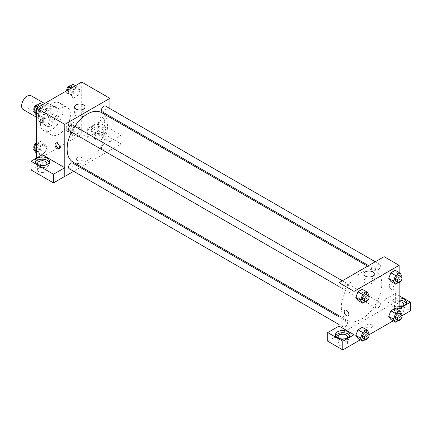 <?xml version="1.0" encoding="UTF-8"?>
<svg xmlns="http://www.w3.org/2000/svg" width="432" height="432" viewBox="0 0 432 432"><rect width="100%" height="100%" fill="white"/><g stroke="black" fill="none" stroke-linecap="round" stroke-linejoin="round"><path stroke-width="0.32" stroke-dasharray="2.16 1.62" d="M23.252 109.582A7.97 4.601 120 0 0 31.217 104.981A7.97 4.601 120 0 0 31.217 95.78M38.502 115.695A7.97 4.601 120 0 0 40.154 119.34A7.97 4.601 120 0 0 48.125 114.739A7.97 4.601 120 0 0 48.125 105.538A7.97 4.601 120 0 0 41.985 107.671A7.97 4.601 120 0 0 38.502 115.695M40.187 107.671L48.092 103.108A10.287 5.94 120 0 1 49.28 103.534A10.287 5.94 120 0 1 50.242 104.35L50.242 113.481A10.287 5.94 120 0 1 48.092 117.207L40.187 121.77A10.287 5.94 120 0 1 38.999 121.349A10.287 5.94 120 0 1 38.032 120.528L38.032 111.397A10.287 5.94 120 0 1 40.187 107.671L45.819 110.927L53.725 106.364L48.092 103.108M48.092 117.207L53.725 120.458L45.819 125.026L40.187 121.77M38.032 120.528L43.67 123.784L43.67 114.653L38.032 111.397M43.67 123.784A10.287 5.94 120 0 0 44.631 124.6A10.287 5.94 120 0 0 45.819 125.026M53.725 120.458A10.287 5.94 120 0 0 55.879 116.732L50.242 113.481M53.725 106.364A10.287 5.94 120 0 1 54.918 106.785A10.287 5.94 120 0 1 55.879 107.606L55.879 116.732M45.819 110.927A10.287 5.94 120 0 0 43.67 114.653M49.772 124.367A10.627 6.134 -60 0 1 44.464 124.897A10.627 6.134 -60 0 1 44.464 112.628A10.627 6.134 -60 0 1 55.085 106.493A10.627 6.134 -60 0 1 56.716 115.004A10.627 6.134 -60 0 1 49.772 124.367M51.651 125.453A10.627 6.134 120 0 0 58.595 116.089A10.627 6.134 120 0 0 56.965 107.573A10.627 6.134 120 0 0 48.778 110.425A10.627 6.134 120 0 0 44.14 121.117A10.627 6.134 120 0 0 46.337 125.977A10.627 6.134 120 0 0 51.651 125.453M55.879 107.606L50.242 104.35M40.381 123.282A15.935 9.202 120 0 0 43.686 130.577A15.935 9.202 120 0 0 59.621 121.376A15.935 9.202 120 0 0 59.621 102.973A15.935 9.202 120 0 0 47.342 107.244A15.935 9.202 120 0 0 40.381 123.282M47.898 127.624A15.935 9.202 120 0 0 51.197 134.919A15.935 9.202 120 0 0 67.133 125.717A15.935 9.202 120 0 0 67.133 107.314A15.935 9.202 120 0 0 54.853 111.58A15.935 9.202 120 0 0 47.898 127.624M81.702 82.075L81.702 134.125L36.628 160.153L36.628 157.982M47.05 147.107L44.879 152.701L40.543 155.201L38.372 152.118L40.543 146.529L44.879 144.023L47.05 147.107L44.879 152.701L40.543 155.201L38.372 152.118L40.543 146.529L44.879 144.023L47.05 147.107L42.352 144.396L40.187 149.985L35.845 152.491M71.28 133.121L73.451 127.526L77.787 125.026L79.958 128.11L77.787 133.699L73.451 136.204L71.28 133.121L73.451 127.526L77.787 125.026L79.958 128.11L77.787 133.699L73.451 136.204L71.28 133.121L66.587 130.41L68.753 124.816L73.094 122.315L75.26 125.399L73.094 130.988L68.753 133.493L66.587 130.41M71.28 95.121L73.451 89.532L77.787 87.026L79.958 90.11L77.787 95.704L73.451 98.204L71.28 95.121L73.451 89.532L77.787 87.026L79.958 90.11L77.787 95.704L73.451 98.204L71.28 95.121L66.587 92.41L67.387 90.342M38.372 114.118L40.543 108.529L44.879 106.024L47.05 109.112L44.879 114.701L40.543 117.207L38.372 114.118L40.543 108.529L44.879 106.024L47.05 109.112L44.879 114.701L40.543 117.207L38.372 114.118L36.628 113.108M102.368 117.32A3.321 1.917 -120 0 0 100.705 117.153A3.321 1.917 -120 0 0 100.705 120.987A3.321 1.917 -120 0 0 104.026 122.904A3.321 1.917 -120 0 0 104.533 120.247A3.321 1.917 -120 0 0 102.368 117.32A3.321 1.917 60 0 1 104.533 120.247A3.321 1.917 60 0 1 104.026 122.904A3.321 1.917 60 0 1 100.705 120.987A3.321 1.917 60 0 1 100.705 117.153A3.321 1.917 60 0 1 102.362 117.32M109.847 141.701L87.34 128.704L98.609 122.202L121.117 135.194L109.847 141.701L109.879 150.395L81.297 166.898M87.34 128.704L87.34 137.381L81.702 134.125M109.879 108.562L109.879 116.23M109.879 117.391L109.879 150.395M93.442 125.723A7.306 4.217 180 0 1 101.407 124.81A7.306 4.217 180 0 1 105.916 128.704A7.306 4.217 180 0 1 98.609 132.921A7.306 4.217 180 0 1 91.303 128.704A7.306 4.217 180 0 1 93.442 125.723M93.442 127.894A7.306 4.217 0 0 0 91.303 130.874A7.306 4.217 0 0 0 98.609 135.092A7.306 4.217 0 0 0 105.916 130.874A7.306 4.217 0 0 0 101.407 126.976A7.306 4.217 0 0 0 93.442 127.894M101.898 128.979A4.649 2.684 180 0 1 103.259 130.874A4.649 2.684 180 0 1 100.386 133.353A4.649 2.684 180 0 1 95.321 132.77A4.649 2.684 180 0 1 93.96 130.874A4.649 2.684 180 0 1 96.827 128.396A4.649 2.684 180 0 1 101.898 128.979M95.321 139.277A4.649 2.684 180 0 1 93.96 137.381A4.649 2.684 180 0 1 98.609 134.698A4.649 2.684 180 0 1 103.259 137.381A4.649 2.684 180 0 1 100.386 139.86A4.649 2.684 180 0 1 95.321 139.277M121.117 135.194L121.117 143.872L109.847 150.379M98.609 122.202L98.609 130.874L121.117 143.872M87.34 137.381L98.609 130.874M76.135 111.737A5.222 3.013 0 0 0 74.601 113.87A5.222 3.013 0 0 0 79.828 116.888A5.222 3.013 0 0 0 85.05 113.87A5.222 3.013 0 0 0 81.826 111.083A5.222 3.013 0 0 0 76.135 111.737M42.26 154.732L42.26 163.409L36.628 160.153M59.351 148.538A3.321 1.917 -120 0 0 59.891 148.387A3.321 1.917 -120 0 0 59.891 144.553A3.321 1.917 -120 0 0 56.576 142.636A3.321 1.917 -120 0 0 56.171 143.024M35.203 162.324A7.306 4.217 0 0 0 34.954 163.404A7.306 4.217 0 0 0 42.26 167.621A7.306 4.217 0 0 0 49.567 163.404A7.306 4.217 0 0 0 49.318 162.324M46.273 164.765A4.649 2.684 180 0 1 38.972 165.305A4.649 2.684 180 0 1 38.248 164.765M38.972 171.812A4.649 2.684 180 0 1 37.611 169.911A4.649 2.684 180 0 1 42.26 167.227A4.649 2.684 180 0 1 46.91 169.911A4.649 2.684 180 0 1 44.042 172.395A4.649 2.684 180 0 1 38.972 171.812M42.26 163.409L30.991 169.911M82.172 160.423A3.321 1.917 0 0 0 83.144 159.068A3.321 1.917 0 0 0 79.828 157.151A3.321 1.917 0 0 0 76.507 159.068A3.321 1.917 0 0 0 78.554 160.839A3.321 1.917 0 0 0 82.172 160.423A3.321 1.917 180 0 1 78.554 160.839A3.321 1.917 180 0 1 76.507 159.068A3.321 1.917 180 0 1 79.828 157.151A3.321 1.917 180 0 1 83.144 159.068A3.321 1.917 180 0 1 82.172 160.423M80.293 167.476L73.651 171.31M69.228 130.756A3.321 1.917 120 0 0 71.782 129.865A3.321 1.917 120 0 0 73.235 126.527A3.321 1.917 120 0 0 72.544 125.005M106.142 145.525A3.321 1.917 120 0 0 105.451 144.007A3.321 1.917 120 0 0 102.892 144.893A3.321 1.917 120 0 0 101.444 148.235A3.321 1.917 120 0 0 102.13 149.758A3.321 1.917 120 0 0 104.69 148.867A3.321 1.917 120 0 0 106.142 145.525M69.228 168.755A3.321 1.917 120 0 0 71.782 167.864A3.321 1.917 120 0 0 73.235 164.522A3.321 1.917 120 0 0 72.544 163.004M102.13 111.758A3.321 1.917 120 0 0 104.69 110.867A3.321 1.917 120 0 0 106.142 107.525A3.321 1.917 120 0 0 105.451 106.007M73.051 162.135A28.582 16.502 120 0 0 95.072 154.478A28.582 16.502 120 0 0 107.552 125.712A28.582 16.502 120 0 0 101.628 112.628M74.806 126.311A28.582 16.502 120 0 0 71.485 132.062M341.356 307.373A28.582 16.502 120 0 0 347.274 320.458A28.582 16.502 120 0 0 375.856 303.955A28.582 16.502 120 0 0 375.856 270.95A28.582 16.502 120 0 0 353.83 278.608A28.582 16.502 120 0 0 341.356 307.373M347.458 284.85A3.321 1.917 -60 0 1 346.01 288.193A3.321 1.917 -60 0 1 343.451 289.078A3.321 1.917 -60 0 1 343.451 285.244A3.321 1.917 -60 0 1 346.772 283.327A3.321 1.917 -60 0 1 347.458 284.85M375.673 306.558A3.321 1.917 120 0 0 376.358 308.081A3.321 1.917 120 0 0 379.679 306.164A3.321 1.917 120 0 0 379.679 302.33A3.321 1.917 120 0 0 377.12 303.215A3.321 1.917 120 0 0 375.673 306.558M342.765 325.555A3.321 1.917 120 0 0 343.451 327.078A3.321 1.917 120 0 0 346.772 325.161A3.321 1.917 120 0 0 346.772 321.327A3.321 1.917 120 0 0 344.212 322.218A3.321 1.917 120 0 0 342.765 325.555M375.673 268.558A3.321 1.917 120 0 0 376.358 270.081A3.321 1.917 120 0 0 379.679 268.164A3.321 1.917 120 0 0 379.679 264.33A3.321 1.917 120 0 0 377.12 265.221A3.321 1.917 120 0 0 375.673 268.558M339.028 326.068L339.028 334.741L395.345 302.195L410.4 310.883M384.102 256.667L384.102 308.718M366.73 327.424A3.321 1.917 0 0 0 370.348 327.839A3.321 1.917 0 0 0 372.4 326.068A3.321 1.917 0 0 0 369.079 324.151A3.321 1.917 0 0 0 365.758 326.068A3.321 1.917 0 0 0 366.73 327.424A3.321 1.917 180 0 1 365.758 326.068A3.321 1.917 180 0 1 369.079 324.151A3.321 1.917 180 0 1 372.4 326.068A3.321 1.917 180 0 1 370.348 327.834A3.321 1.917 180 0 1 366.73 327.424M395.842 312.784A4.649 2.684 0 0 0 400.907 313.367A4.649 2.684 0 0 0 403.78 310.883A4.649 2.684 0 0 0 399.13 308.2A4.649 2.684 0 0 0 394.481 310.883A4.649 2.684 0 0 0 395.842 312.784M339.498 345.314A4.649 2.684 0 0 0 344.563 345.897A4.649 2.684 0 0 0 347.431 343.418A4.649 2.684 0 0 0 342.781 340.735A4.649 2.684 0 0 0 338.132 343.418A4.649 2.684 0 0 0 339.498 345.314M360.299 339.811L369.009 334.784M393.206 320.814L401.917 315.787M327.726 341.231L339.028 334.741M403.142 305.737A4.649 2.684 180 0 1 395.842 306.277A4.649 2.684 180 0 1 394.481 304.382A4.649 2.684 180 0 1 399.13 301.698M399.13 300.164A7.306 4.217 0 0 0 393.968 301.396A7.306 4.217 0 0 0 391.824 304.382A7.306 4.217 0 0 0 399.13 308.599A7.306 4.217 0 0 0 406.436 304.382A7.306 4.217 0 0 0 406.188 303.296M399.13 306.428A7.306 4.217 180 0 1 391.824 302.211A7.306 4.217 180 0 1 393.968 299.23A7.306 4.217 180 0 1 399.13 297.994M346.793 338.267A4.649 2.684 180 0 1 339.498 338.807A4.649 2.684 180 0 1 338.769 338.267M335.723 335.826A7.306 4.217 0 0 0 335.48 336.911A7.306 4.217 0 0 0 342.781 341.129A7.306 4.217 0 0 0 350.087 336.911A7.306 4.217 0 0 0 349.844 335.826M338.996 326.052L338.996 334.724M399.13 308.718L384.075 300.024L395.345 293.517L399.13 295.704M395.345 293.517L395.345 302.195M384.075 300.024L384.075 308.702M388.708 316.381L390.879 310.792M402.079 314.086L397.381 311.375L395.215 308.291L397.386 311.369L395.21 316.964M401.663 315.16L399.908 319.675L395.215 316.964L390.874 319.469L395.215 316.964L397.381 311.375M402.079 276.086L397.381 273.375L395.215 270.292L397.386 273.37L395.21 278.964M401.663 277.16L399.908 281.675L395.215 278.964L390.874 281.47L395.215 278.964L397.381 273.375M388.708 278.386L390.879 272.797M364.478 292.367L362.308 289.289L364.473 292.378L362.302 297.967L357.971 300.467L362.308 297.967L364.473 292.378L369.171 295.088M355.801 297.383L357.971 291.794M355.801 335.383L357.971 329.794M364.473 330.372L362.308 327.289L364.478 330.367L362.302 335.961L357.971 338.467L362.308 335.961L364.473 330.372L369.171 333.083M399.13 272.554L399.13 282.609M372.773 278.737A5.222 3.013 0 0 0 367.081 278.084A5.222 3.013 0 0 0 363.857 280.87A5.222 3.013 0 0 0 369.079 283.883A5.222 3.013 0 0 0 374.301 280.87A5.222 3.013 0 0 0 372.773 278.737M348.197 315.927L348.203 315.927A3.321 1.917 -120 0 0 348.203 312.093A3.321 1.917 -120 0 0 344.882 310.176L344.882 310.176M391.619 284.315A3.321 1.917 -120 0 0 389.956 284.153A3.321 1.917 -120 0 0 389.956 287.987A3.321 1.917 -120 0 0 393.277 289.904A3.321 1.917 -120 0 0 393.784 287.242A3.321 1.917 -120 0 0 391.619 284.315A3.321 1.917 60 0 1 393.784 287.242A3.321 1.917 60 0 1 393.277 289.904A3.321 1.917 60 0 1 389.956 287.987A3.321 1.917 60 0 1 389.956 284.153A3.321 1.917 60 0 1 391.613 284.321M368.755 296.158L367 300.677L365.305 301.655M363.172 300.467A3.321 1.917 120 0 0 366.493 298.55A3.321 1.917 120 0 0 366.493 294.716M367 300.677L362.308 297.967M399.908 281.675L398.212 282.658M396.079 281.47A3.321 1.917 120 0 0 399.4 279.553A3.321 1.917 120 0 0 399.4 275.719M368.755 334.157L367 338.672L365.305 339.655M363.172 338.461A3.321 1.917 120 0 0 366.493 336.544A3.321 1.917 120 0 0 366.493 332.71M367 338.672L362.308 335.961M399.908 319.675L398.212 320.657M396.079 319.464A3.321 1.917 120 0 0 399.4 317.547A3.321 1.917 120 0 0 399.4 313.713M40.187 103.313L42.352 106.402L40.187 111.991L35.845 114.496M35.667 110.257A3.321 1.917 120 0 0 36.358 111.78A3.321 1.917 120 0 0 39.674 109.863A3.321 1.917 120 0 0 39.674 106.029A3.321 1.917 120 0 0 37.12 106.92A3.321 1.917 120 0 0 35.667 110.257M47.05 109.112L42.352 106.402M44.879 114.701L40.187 111.991M40.543 117.207L36.628 114.944M40.543 108.529L38.216 107.185M44.879 106.024L42.552 104.679M34.096 110.333A3.321 1.917 120 0 0 34.479 110.695A3.321 1.917 120 0 0 37.8 108.778A3.321 1.917 120 0 0 37.8 104.944A3.321 1.917 120 0 0 37.546 104.836M73.094 84.316L75.26 87.399L73.094 92.993L68.753 95.494L66.587 92.41M68.575 91.26A3.321 1.917 120 0 0 69.26 92.783A3.321 1.917 120 0 0 72.581 90.866A3.321 1.917 120 0 0 72.581 87.032A3.321 1.917 120 0 0 70.027 87.917A3.321 1.917 120 0 0 68.575 91.26M79.958 90.11L75.26 87.399M77.787 95.704L73.094 92.993M73.451 98.204L68.753 95.494M73.451 89.532L71.123 88.187M77.787 87.026L75.46 85.682M66.749 90.709A3.321 1.917 120 0 0 67.387 91.697A3.321 1.917 120 0 0 70.708 89.78A3.321 1.917 120 0 0 70.708 85.946A3.321 1.917 120 0 0 70.454 85.838M36.628 143.365L40.187 141.313L42.352 144.396M35.667 148.257A3.321 1.917 120 0 0 36.358 149.78A3.321 1.917 120 0 0 39.674 147.863A3.321 1.917 120 0 0 39.674 144.029A3.321 1.917 120 0 0 37.12 144.914A3.321 1.917 120 0 0 35.667 148.257M44.879 152.701L40.187 149.985M40.543 155.201L36.628 152.944M38.372 152.118L36.628 151.108M40.543 146.529L36.628 144.266M44.879 144.023L40.187 141.313M34.096 148.333A3.321 1.917 120 0 0 34.479 148.694A3.321 1.917 120 0 0 37.8 146.777A3.321 1.917 120 0 0 37.8 142.943A3.321 1.917 120 0 0 36.628 142.884M68.575 129.26A3.321 1.917 120 0 0 69.26 130.777A3.321 1.917 120 0 0 72.581 128.86A3.321 1.917 120 0 0 72.581 125.026A3.321 1.917 120 0 0 70.027 125.917A3.321 1.917 120 0 0 68.575 129.26M79.958 128.11L75.26 125.399M77.787 133.699L73.094 130.988M73.451 136.204L68.753 133.493M73.451 127.526L68.753 124.816M77.787 125.026L73.094 122.315M66.695 128.174A3.321 1.917 120 0 0 67.387 129.692A3.321 1.917 120 0 0 70.708 127.775A3.321 1.917 120 0 0 70.708 123.941A3.321 1.917 120 0 0 68.148 124.832A3.321 1.917 120 0 0 66.695 128.174M36.628 117.304L40.154 119.34M44.593 103.502L48.125 105.538M56.965 107.573L55.085 106.493M46.337 125.977L44.464 124.897M54.918 106.785L49.28 103.534M44.631 124.6L38.999 121.349M67.133 107.314L59.621 102.973M51.197 134.919L43.686 130.577M91.303 128.704L91.303 130.874M105.916 128.704L105.916 130.874M103.259 137.381L103.259 130.874M93.96 137.381L93.96 130.874M74.601 107.017L74.601 113.87M85.05 107.017L85.05 113.87M58.946 148.932L59.891 148.387M55.625 143.181L56.576 142.636M34.954 161.239L34.954 163.404M49.567 161.239L49.567 163.404M46.91 169.911L46.91 163.404M37.611 169.911L37.611 163.404M375.856 270.95L367.605 266.188M347.274 320.458L339.028 315.695M339.028 286.524L343.451 289.078M342.344 280.773L346.772 283.327M379.679 302.33L105.451 144.007M376.358 308.081L102.13 149.758M346.772 321.327L339.028 316.856M343.451 327.078L339.028 324.524M379.679 264.33L375.251 261.776M376.358 270.081L368.615 265.61M403.78 310.883L403.78 304.382M394.481 310.883L394.481 304.382M391.824 302.211L391.824 304.382M406.436 302.211L406.436 304.382M347.431 343.418L347.431 336.911M338.132 343.418L338.132 336.911M335.48 334.741L335.48 336.911M350.087 334.741L350.087 336.911M363.857 274.018L363.857 280.87M374.301 274.018L374.301 280.87M39.674 106.029L37.8 104.944M36.358 111.78L34.479 110.695M72.581 87.032L70.708 85.946M69.26 92.783L67.387 91.697M39.674 144.029L37.8 142.943M36.358 149.78L34.479 148.694M72.581 125.026L70.708 123.941M69.26 130.777L67.387 129.692"/><path stroke-width="0.65" d="M44.593 103.502L31.217 95.78A7.97 4.601 120 0 0 25.078 97.913A7.97 4.601 120 0 0 21.6 105.932A7.97 4.601 120 0 0 23.252 109.582L36.628 117.304M36.628 157.982L36.628 108.103L81.702 82.075L109.879 98.339L109.879 108.562M109.879 116.23L109.879 117.391M76.135 104.884A5.222 3.013 180 0 1 81.826 104.231A5.222 3.013 180 0 1 85.05 107.017A5.222 3.013 180 0 1 79.828 110.03A5.222 3.013 180 0 1 74.601 107.017A5.222 3.013 180 0 1 76.135 104.884M73.651 171.31L64.8 176.418L64.8 124.367L36.628 108.103M64.8 124.367L109.879 98.339M57.289 148.765A3.321 1.917 60 0 1 55.118 145.843A3.321 1.917 60 0 1 55.625 143.181A3.321 1.917 60 0 1 58.946 145.098A3.321 1.917 60 0 1 58.946 148.932A3.321 1.917 60 0 1 57.289 148.765M64.768 167.729L42.26 154.732L30.991 161.239L53.498 174.231L64.768 167.729L64.8 176.418M56.171 143.024A3.321 1.917 -120 0 0 58.234 148.219A3.321 1.917 -120 0 0 59.351 148.538M37.098 158.258A7.306 4.217 180 0 1 45.058 157.34A7.306 4.217 180 0 1 49.567 161.239A7.306 4.217 180 0 1 42.26 165.456A7.306 4.217 180 0 1 34.954 161.239A7.306 4.217 180 0 1 37.098 158.258M49.318 162.324A7.306 4.217 0 0 0 44.156 159.332A7.306 4.217 0 0 0 37.098 160.423A7.306 4.217 0 0 0 35.203 162.324M38.248 164.765A4.649 2.684 180 0 1 37.611 163.404A4.649 2.684 180 0 1 40.484 160.925A4.649 2.684 180 0 1 45.549 161.509A4.649 2.684 180 0 1 46.91 163.404A4.649 2.684 180 0 1 46.273 164.765M53.498 174.231L53.498 182.909L64.768 176.402M30.991 161.239L30.991 169.911L53.498 182.909M81.297 166.898L80.293 167.476M342.344 280.773L72.544 125.005A3.321 1.917 120 0 0 69.228 126.922A3.321 1.917 120 0 0 69.228 130.756L339.028 286.524M339.028 316.856L72.544 163.004A3.321 1.917 120 0 0 69.989 163.895A3.321 1.917 120 0 0 68.537 167.233A3.321 1.917 120 0 0 69.228 168.755L339.028 324.524M375.251 261.776L105.451 106.007A3.321 1.917 120 0 0 102.892 106.898A3.321 1.917 120 0 0 101.444 110.236A3.321 1.917 120 0 0 102.13 111.758L368.615 265.61M367.605 266.188L101.628 112.628A28.582 16.502 120 0 0 74.806 126.311M71.485 132.062A28.582 16.502 120 0 0 67.127 149.051A28.582 16.502 120 0 0 73.051 162.135L339.028 315.695M339.028 326.068L327.726 332.559L342.781 341.248L354.051 334.741L339.028 326.068L339.028 282.69L384.102 256.667L399.13 265.34L399.13 272.554M327.726 332.559L327.726 341.231L342.781 349.925L360.299 339.811M369.009 334.784L393.206 320.814M401.917 315.787L410.4 310.883L410.4 302.211L399.13 308.718L399.13 282.609M399.13 301.698A4.649 2.684 180 0 1 402.419 302.481A4.649 2.684 180 0 1 403.78 304.382A4.649 2.684 180 0 1 403.142 305.737M406.188 303.296A7.306 4.217 0 0 0 399.13 300.164M399.13 297.994A7.306 4.217 180 0 1 406.436 302.211A7.306 4.217 180 0 1 399.13 306.428M338.769 338.267A4.649 2.684 180 0 1 338.132 336.911A4.649 2.684 180 0 1 342.781 334.228A4.649 2.684 180 0 1 347.431 336.911A4.649 2.684 180 0 1 346.793 338.267M349.844 335.826A7.306 4.217 0 0 0 344.682 332.84A7.306 4.217 0 0 0 337.619 333.931A7.306 4.217 0 0 0 335.723 335.826M337.619 331.76A7.306 4.217 180 0 1 345.578 330.847A7.306 4.217 180 0 1 350.087 334.741A7.306 4.217 180 0 1 342.781 338.958A7.306 4.217 180 0 1 335.48 334.741A7.306 4.217 180 0 1 337.619 331.76M342.781 341.248L342.781 349.925M399.13 295.704L410.4 302.211M398.212 320.657L395.572 322.18L393.401 319.091L395.572 313.502L390.874 310.792L395.215 308.291L390.874 310.792L388.708 316.381L390.874 319.469L388.703 316.391M398.212 282.658L395.572 284.18L390.874 281.47L388.703 278.392M395.572 284.18L393.401 281.097L395.572 275.508L390.874 272.797L395.215 270.292L390.874 272.797L388.708 278.386L390.874 281.47M365.305 301.655L362.664 303.178L357.971 300.467L355.795 297.389L357.971 291.794L362.308 289.289L357.971 291.794L362.664 294.505L367 292L369.171 295.088L368.755 296.158M362.664 332.505L357.971 329.794L362.308 327.289L357.971 329.794L355.801 335.383L357.971 338.467L355.801 335.383L360.493 338.094L362.664 332.505L367 329.999L369.171 333.083L368.755 334.157M354.051 334.741L354.051 291.368L399.13 265.34M372.773 271.885A5.222 3.013 180 0 1 374.301 274.018A5.222 3.013 180 0 1 369.079 277.031A5.222 3.013 180 0 1 363.857 274.018A5.222 3.013 180 0 1 367.081 271.231A5.222 3.013 180 0 1 372.773 271.885M354.051 291.368L339.028 282.69M344.882 310.176A3.321 1.917 -120 0 0 344.374 312.838A3.321 1.917 -120 0 0 346.54 315.765A3.321 1.917 60 0 1 344.369 312.838A3.321 1.917 60 0 1 344.876 310.176A3.321 1.917 60 0 1 348.197 312.093A3.321 1.917 60 0 1 348.197 315.927A3.321 1.917 60 0 1 346.54 315.765A3.321 1.917 -120 0 0 348.203 315.927M362.664 303.178L360.493 300.094L362.664 294.505M368.372 295.801L366.493 294.716A3.321 1.917 120 0 0 363.933 295.607A3.321 1.917 120 0 0 362.486 298.944A3.321 1.917 120 0 0 363.172 300.467L365.051 301.552A3.321 1.917 120 0 0 368.372 299.635A3.321 1.917 120 0 0 368.372 295.801A3.321 1.917 120 0 0 365.812 296.687A3.321 1.917 120 0 0 364.365 300.029A3.321 1.917 120 0 0 365.051 301.552M357.971 300.467L355.801 297.383L360.493 300.094M367 292L362.308 289.289M395.572 275.508L399.908 273.002L402.079 276.086L401.663 277.16M401.279 276.799L399.4 275.719A3.321 1.917 120 0 0 396.841 276.604A3.321 1.917 120 0 0 395.393 279.947A3.321 1.917 120 0 0 396.079 281.47L397.958 282.55A3.321 1.917 120 0 0 401.279 280.633A3.321 1.917 120 0 0 401.279 276.799A3.321 1.917 120 0 0 398.72 277.69A3.321 1.917 120 0 0 397.273 281.032A3.321 1.917 120 0 0 397.958 282.55M393.401 281.097L388.708 278.386M399.908 273.002L395.215 270.292M365.305 339.655L362.664 341.177L360.493 338.094M368.372 333.796L366.493 332.71A3.321 1.917 120 0 0 363.933 333.601A3.321 1.917 120 0 0 362.486 336.944A3.321 1.917 120 0 0 363.172 338.461L365.051 339.547A3.321 1.917 120 0 0 368.372 337.63A3.321 1.917 120 0 0 368.372 333.796A3.321 1.917 120 0 0 365.812 334.687A3.321 1.917 120 0 0 364.365 338.029A3.321 1.917 120 0 0 365.051 339.547M362.664 341.177L357.971 338.467M367 329.999L362.308 327.289M395.572 313.502L399.908 311.002L402.079 314.086L401.663 315.16M401.279 314.798L399.4 313.713A3.321 1.917 120 0 0 396.841 314.604A3.321 1.917 120 0 0 395.393 317.947A3.321 1.917 120 0 0 396.079 319.464L397.958 320.549A3.321 1.917 120 0 0 401.279 318.632A3.321 1.917 120 0 0 401.279 314.798A3.321 1.917 120 0 0 398.72 315.689A3.321 1.917 120 0 0 397.273 319.032A3.321 1.917 120 0 0 397.958 320.549M395.572 322.18L390.874 319.469M393.401 319.091L388.708 316.381M399.908 311.002L395.215 308.291M36.628 114.944L35.845 114.496L33.68 111.407L35.845 105.818L40.187 103.313L42.552 104.679M36.628 113.108L33.68 111.407M38.216 107.185L35.845 105.818M37.546 104.836A3.321 1.917 120 0 0 35.089 106.002A3.321 1.917 120 0 0 33.788 109.177A3.321 1.917 120 0 0 34.096 110.333M67.387 90.342L68.753 86.821L73.094 84.316L75.46 85.682M71.123 88.187L68.753 86.821M70.454 85.838A3.321 1.917 120 0 0 67.997 87.005A3.321 1.917 120 0 0 66.695 90.175A3.321 1.917 120 0 0 66.749 90.709M36.628 152.944L35.845 152.491L33.68 149.407L35.845 143.818L36.628 143.365M36.628 151.108L33.68 149.407M36.628 144.266L35.845 143.818M36.628 142.884A3.321 1.917 120 0 0 33.788 147.172A3.321 1.917 120 0 0 34.096 148.333"/></g></svg>
